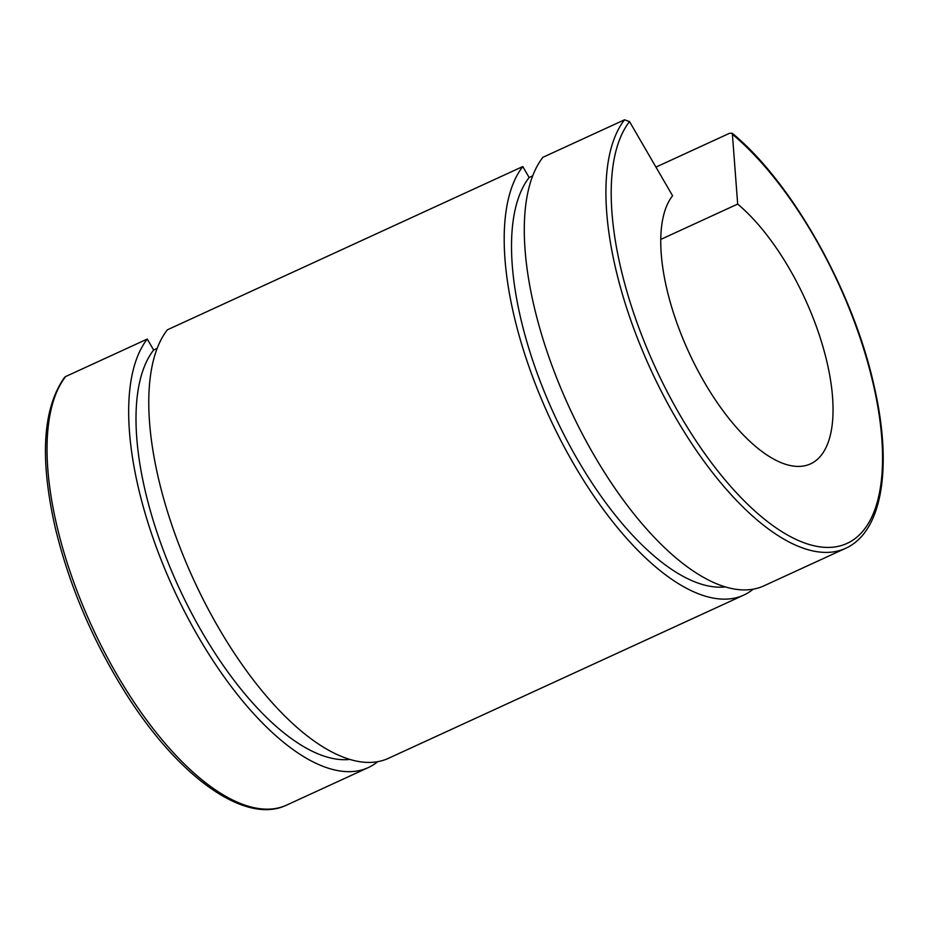 <?xml version="1.0" encoding="UTF-8"?>
<svg xmlns="http://www.w3.org/2000/svg" width="929" height="929" viewBox="0 0 929 929"><rect width="100%" height="100%" fill="white"/><g stroke="black" fill="none" stroke-linecap="round" stroke-linejoin="round"><path stroke-width="1.39" d="M655.944 167.104L729.66 133.23L732.331 133.346L737.672 204.078A152.286 63.938 -114.7 0 1 823.733 349.478A152.286 63.938 -114.7 0 1 810.483 463.896A152.286 63.938 -114.7 0 1 695.809 366.607A152.286 63.938 -114.7 0 1 672.584 195.775L629.525 121.594L624.52 119.806L542.884 157.315A243.653 102.306 -114.7 0 0 580.648 430.742A243.653 102.306 -114.7 0 0 763.847 585.874L845.483 548.365C882.875 531.794 892.908 465.429 873.62 383.863C852.532 289.929 791.914 182.281 732.331 133.335M65.634 376.559L64.484 377.453C42.676 408.493 39.599 458.612 55.264 527.8C69.408 586.153 93.155 641.73 126.507 694.532C179.007 777.341 245.372 825.057 286.596 805.118A243.653 102.306 -114.7 0 1 103.398 649.986A243.653 102.306 -114.7 0 1 65.634 376.559L147.27 339.062L153.633 350.024L157.21 348.375M522.783 166.546L167.359 329.83A243.653 102.306 -114.7 0 0 205.135 603.258A243.653 102.306 -114.7 0 0 388.322 758.378L743.746 595.106A243.653 102.306 -114.7 0 1 560.559 439.974A243.653 102.306 -114.7 0 1 522.783 166.546L529.147 177.509L532.723 175.871M737.672 204.078L660.798 239.392M725.224 586.919A230.717 96.871 -114.7 0 1 557.737 422.08A230.717 96.871 -114.7 0 1 529.147 177.509M753.198 589.183A243.653 102.306 -114.7 0 1 743.746 595.106M377.685 761.699A243.653 102.306 -114.7 0 1 368.232 767.609A243.653 102.306 -114.7 0 1 185.034 612.49A243.653 102.306 -114.7 0 1 147.27 339.062M349.699 759.434A230.717 96.871 -114.7 0 1 182.223 594.595A230.717 96.871 -114.7 0 1 153.633 350.024M733.004 134.798A239.845 100.704 -114.7 0 1 881.784 476.217A239.845 100.704 -114.7 0 1 704.786 453.631A239.845 100.704 -114.7 0 1 629.525 121.594M624.52 119.806A243.653 102.306 65.3 0 0 662.284 393.246A243.653 102.306 65.3 0 0 845.483 548.365M368.232 767.609L286.596 805.118"/></g></svg>
